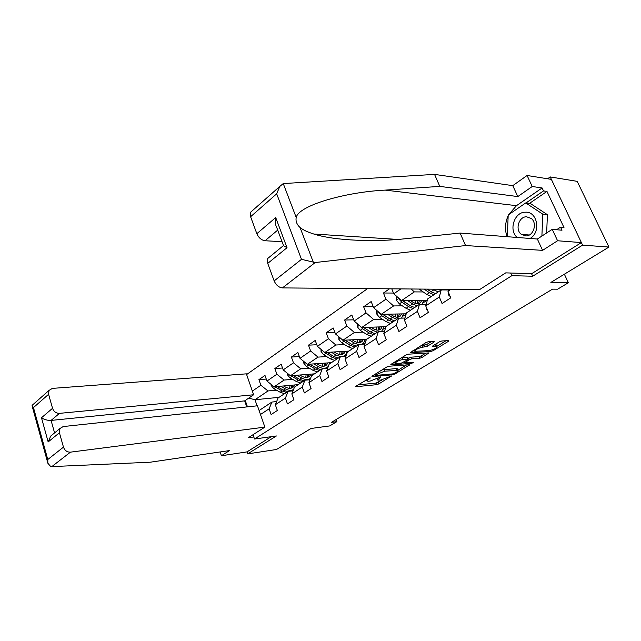 <?xml version="1.0" encoding="UTF-8"?>
<svg xmlns="http://www.w3.org/2000/svg" width="641" height="641" viewBox="0 0 641 641"><rect width="100%" height="100%" fill="white"/><g stroke="black" fill="none" stroke-linecap="round" stroke-linejoin="round"><path stroke-width="0.96" d="M370.121 377.797L356.116 386.09L355.675 386.627L356.14 386.691L376.636 384.688L378.895 383.879L391.539 375.938L380.738 380.081L377.693 380.057L380.81 376.836L370.178 381.066L368.455 381.227L367.037 381.034L370.121 377.797M433.965 342.134L434.141 341.389L428.38 341.693L425.912 342.574L410.144 352.742L430.832 351.484L433.196 350.643L448.363 341.357L448.572 340.619L441.841 340.98L439.414 341.845L432.859 345.884L432.322 346.557L437.01 346.565C436.481 348.223 433.877 349.577 429.206 350.619L414.807 351.308C415.344 349.609 417.98 348.247 422.715 347.206L427.395 346.204L433.965 342.134L433.669 341.413M220.159 451.953L221.409 455.751L246.961 451.905L247.642 453.9L276.495 449.493L311.021 428.476L329.738 425.92L336.846 421.658L331.413 422.379L552.534 289.139L557.614 289.187L568.343 282.745L564.376 274.204M531.525 273.659L532.695 276.231L582.597 245.134L608.95 247.057L550.883 282.417L568.343 282.745M532.695 276.231L511.847 275.67L254.501 439.013L253.027 434.702M247.642 453.9L276.399 435.968L254.501 439.013M388.975 366.235L386.595 367.085L372.405 375.93L371.948 376.507L372.389 376.571L392.837 374.761L395.128 373.943L409.759 364.689L388.975 366.235M391.186 364.224L405.897 355.05L408.317 354.185L428.989 352.895L422.155 357.398L419.807 358.239L411.674 358.824L409.303 359.673L404.663 362.838L413.541 362.253L411.834 363.303L391.122 364.897L390.698 364.841L391.186 364.224M582.597 245.134L550.218 176.94L577.18 181.347L608.95 247.057M510.661 273.026L511.847 275.67M367.541 288.626L246.625 374.544M450.984 289.323L447.979 291.302L450.751 297.849L442.05 303.497L439.325 296.991L425.744 305.909L428.412 312.359L420.055 317.784L417.427 311.374L404.375 319.955L406.947 326.301L398.91 331.517L396.37 325.203L383.823 333.456L386.299 339.714L378.567 344.73L376.123 338.512L364.04 346.452L366.436 352.614L358.992 357.454L356.628 351.324L344.986 358.968L347.302 365.041L340.131 369.705L337.847 363.663L326.63 371.035L328.865 377.02L321.95 381.515L319.739 375.554L308.922 382.669L311.077 388.574L304.411 392.909L302.272 387.036L291.831 393.895L293.923 399.72L287.48 403.902L285.413 398.109L275.326 404.743L277.353 410.48L271.127 414.527L269.124 408.814L260.478 414.495M247.458 406.851L245.263 400.473M252.37 391.106L260.871 385.249L258.908 379.648L264.981 375.426L266.968 381.058L276.888 374.224L274.861 368.543L281.151 364.176L283.202 369.889L293.474 362.814L291.383 357.061L297.889 352.534L300.004 358.319L310.645 350.996L308.481 345.162L315.22 340.467L317.415 346.34L328.44 338.752L326.205 332.831L333.192 327.968L335.459 333.921L346.893 326.053L344.578 320.051L351.829 315.003L354.177 321.045L366.043 312.872L363.647 306.783L371.171 301.55L373.599 307.672L385.93 299.195L383.446 293.009L389.48 288.811M391.771 288.827L393.782 293.786L400.873 288.907M447.979 291.302L448.5 289.307M448.323 289.98L441.216 289.924L427.723 298.866L425.744 305.909M439.325 296.991L441.216 289.924M427.267 300.477L401.474 300.605L414.334 291.903L423.124 291.943M426.201 304.275L419.454 304.339L406.482 312.928L404.375 319.955M414.334 291.903L411.081 288.995M401.474 300.605L393.782 293.786M417.427 311.374L419.454 304.339M406.218 313.818L381.219 314.314L393.59 305.941L402.348 305.845M404.952 318.04L398.534 318.192L386.05 326.461L383.823 333.456M393.59 305.941L385.93 299.195M381.219 314.314L373.599 307.672M396.37 325.203L398.534 318.192M385.978 326.694L361.708 327.519L373.631 319.45L382.348 319.234M384.512 331.293L378.398 331.533L366.38 339.49L364.04 346.452M373.631 319.45L366.043 312.872M361.708 327.519L354.177 321.045M376.123 338.512L378.398 331.533M366.94 339.113L342.911 340.243L354.401 332.471L363.086 332.126M364.841 344.065L359.008 344.369L347.422 352.045L344.986 358.968M354.401 332.471L346.893 326.053M342.911 340.243L335.459 333.921M356.628 351.324L359.008 344.369M348.856 351.092L324.795 352.51L335.868 345.01L344.513 344.57M363.07 343.608L365.025 343.512M345.9 356.388L340.315 356.749L329.154 364.144L326.63 371.035M335.868 345.01L328.44 338.752M324.795 352.51L317.415 346.34M337.847 363.663L340.315 356.749M331.389 362.662L307.303 364.344L317.992 357.109L326.606 356.564M345.17 355.394L346.268 355.322M327.639 368.279L322.295 368.679L311.526 375.818L308.922 382.669M317.992 357.109L310.645 350.996M307.303 364.344L300.004 358.319M319.739 375.554L322.295 368.679M314.515 373.839L290.429 375.77L300.741 368.783L309.315 368.15M310.028 379.76L304.908 380.201L294.507 387.084L291.831 393.895M300.741 368.783L293.474 362.814M290.429 375.77L283.202 369.889M302.272 387.036L304.908 380.201M298.201 384.64L274.116 386.811L284.091 380.057L292.608 379.344M293.025 390.85L288.121 391.314L278.074 397.973L275.326 404.743M284.091 380.057L276.888 374.224M274.116 386.811L266.968 381.058M285.413 398.109L288.121 391.314M279.043 397.332L254.99 399.752L267.994 390.954L276.471 390.161M276.616 401.562L271.904 402.059L259.108 410.528M267.994 390.954L260.871 385.249M257.097 405.825L254.99 399.752L248.74 398.101M269.124 408.814L271.904 402.059M550.218 176.94L547.59 178.775M336.846 421.658L336.068 419.575M266.255 379.047L258.908 379.648M282.521 367.998L274.861 368.543M299.363 356.564L291.383 357.061M316.814 344.738L308.481 345.162M346.324 355.162L345.363 355.226M346.621 353.455L347.021 353.183M334.914 332.495L326.205 332.831M365.082 343.344L363.279 343.44M364.713 341.485L365.995 340.643M353.696 319.819L344.578 320.051M384.56 331.133L381.812 331.237M383.462 329.089L385.682 327.615M373.206 306.67L363.647 306.783M402.901 316.229L406.138 314.09M393.478 293.049L383.446 293.009M423.076 302.889L426.706 300.485M358.151 384.824L376.027 383.11L382.373 379.784M398.053 370.161L406.715 364.841M375.346 374.977L375.322 375.426L393.27 373.855L396.595 372.221L398.133 370.362L384.6 371.203L375.346 374.977L375.073 374.272M397.612 369.048L396.21 368.567L396.851 370.186M382.06 369.913L396.21 368.567M425.985 353.015L421.49 355.771L422.155 357.398M407.94 358.463L411.009 357.181L419.15 356.612L421.49 355.771M404.407 362.197L403.75 362.245M395.144 362.886L393.077 363.046M403.061 359.441C398.462 360.458 395.882 361.772 395.337 363.391L401.218 363.191L407.724 359.785L408.229 359.16L407.828 359.104L403.061 359.441L402.404 357.782L401.226 357.966M407.604 357.614L407.163 357.446L407.828 359.104M402.404 357.782L407.163 357.446M420.937 345.675L426.706 344.521L431.537 341.525M436.457 345.219L435.367 344.754L436.048 346.412M434.622 344.802L435.367 344.754M436.906 346.308L445.952 340.756M412.467 350.956L414.615 350.827M271.135 384.408L271.151 385.473L273.779 388.646L280.197 392.268L284.54 393.694M289.572 388.342L290.069 385.377M280.678 386.219L285.309 388.855C288.442 390.553 291.182 390.778 293.554 389.52M296.414 385.826L296.679 384.776M283.554 385.962L285.582 387.116C288.77 388.799 291.391 388.734 293.426 386.916L294.676 384.961M274.869 386.739L282.136 390.978L286.479 392.404M291.951 385.209L290.902 388.238M292.881 389.848L291.19 391.026M287.705 391.587L283.362 390.153L277 386.547M291.647 388.029L293.065 385.105M530.091 238.46C541.26 232.274 537.406 211.153 525.348 212.211C514.29 211.939 508.441 230.359 517.199 237.466M526.557 216.778C518.753 216.538 514.867 229.79 521.333 234.358L525.788 235.912C533.408 236.321 537.615 223.348 531.365 218.533L526.557 216.778M507.343 236.705L508.193 214.991L525.724 202.933L530.387 203.509L547.414 214.679L546.653 232.963M525.724 202.933L542.799 214.166L541.893 236.064M547.414 214.679L542.799 214.166M51.801 466.608L50.647 466.496L47.875 463.267L47.779 459.517L63.467 447.138C64.773 450.559 67.105 452.226 70.454 452.153L51.801 466.608L150.274 462.201L229.494 450.583L221.409 455.751M246.761 406.931L244.678 400.873L253.636 394.76L246.376 373.847L52.394 388.39L48.972 390.441L48.596 394.295L52.538 408.309C53.82 411.658 56.128 413.341 59.469 413.365L51.08 420.416C47.586 420.528 44.381 419.647 41.473 417.772L52.538 408.309M253.636 394.76L59.469 413.365M253.804 436.97L248.315 437.723L264.869 427.122L257.458 405.785L63.203 426.561L59.942 428.517L59.421 432.771L63.467 447.138M264.869 427.122L70.454 452.153M246.961 451.905L271.279 436.681M244.678 400.873L51.08 420.416L54.573 432.907M59.421 432.771L48.163 441.929L50.711 436.064L53.395 433.869M48.596 394.295L33.476 407.58L32.074 405.376L33.244 404.343M508.69 214.655L516.478 205.673L542.11 187.957L532.23 186.507L517.808 196.579L439.79 186.387L434.558 174.392L283.25 183.566L279.756 186.459L276.68 193.814L250.607 216.73L250.487 212.331L252.306 210.721M439.79 186.387L385.169 190.113C344.914 192.1 298.506 205.561 296.214 217.483C295.501 221.097 296.783 224.454 300.068 227.563C303.001 229.911 307.576 232.066 313.794 234.021C334.49 240.792 375.33 242.138 405.408 238.724L460.118 233.076L537.358 239.021L552.23 229.326L561.981 230.223L560.555 227.17L563.976 227.499L546.965 191.419L543.504 190.922L525.997 202.965M532.23 186.507L527.086 175.49L551.372 179.376L581.387 242.586L531.734 273.659L505.717 272.874L479.652 289.564L282.425 287.913C278.811 287.464 276.055 285.125 274.156 280.902L267.73 263.395L267.69 258.499L269.621 256.913M517.808 196.579L512.776 185.65L527.086 175.49M434.558 174.392L512.776 185.65M274.156 280.902L301.486 259.333L315.18 262.538L465.558 245.559L542.574 250.351L557.574 240.76L552.23 229.326M557.574 240.76L581.387 242.586M542.11 187.957L543.504 190.922M542.574 250.351L537.358 239.021M465.558 245.559L460.118 233.076M277.713 230.103L265.037 240.752C261.424 240.159 258.692 237.803 256.833 233.693L250.607 216.73M265.037 240.752L282.048 241.681M507.023 236.681C504.691 229.686 505.068 222.691 508.169 215.705M556.62 229.726L560.555 227.17M546.965 191.419L529.49 203.397M267.69 258.499L283.378 245.655L287.024 247.706L267.73 263.395M256.833 233.693L275.71 217.555C274.925 221.433 275.229 224.646 276.624 227.194L283.402 245.303M287.192 373.134L287.216 374.544L289.884 377.773L296.35 381.499L300.709 382.981M305.749 377.485L306.158 374.504M296.951 375.249L301.639 377.966C305.188 379.905 308.177 380.001 310.597 378.254M312.728 375.025L312.976 373.959M299.828 375.017L301.887 376.211C305.1 377.95 307.72 377.91 309.739 376.091L310.981 374.12M290.942 375.73L298.353 380.161L302.72 381.651M308.121 374.352L307.143 377.413M309.234 379.047L308.105 379.921M303.986 380.81L299.619 379.312L293.121 375.554M307.928 377.212L309.291 374.256M303.802 361.452L303.834 363.231L306.542 366.524L313.056 370.354L317.439 371.9M322.471 366.243L322.784 363.263M313.786 363.888L318.537 366.7C322.431 368.847 325.58 368.831 327.984 366.668L328.4 366.195M329.594 363.856L329.835 362.766M316.67 363.687L318.761 364.937C321.998 366.724 324.618 366.708 326.622 364.897L327.839 362.91M307.56 364.328L315.132 368.976L319.514 370.522M324.851 363.118L323.945 366.219M326.141 367.878L325.444 368.447M320.837 369.649L316.446 368.094L309.803 364.168M324.771 366.027L326.077 363.03M321.005 349.345L321.045 351.524L323.793 354.882L330.355 358.824L334.754 360.434M339.77 354.593L339.986 351.613M331.221 352.133L336.028 355.042L340.892 356.708M342.711 356.596L345.475 355.114L347.278 351.188M334.097 351.965L336.237 353.255C339.498 355.098 342.118 355.114 344.089 353.311L345.291 351.3M324.691 352.422L332.503 357.39L336.91 359.008M342.158 351.484L341.332 354.625M338.272 358.103L333.865 356.484L327.07 352.374M342.198 354.449L343.44 351.412M338.833 336.781L338.873 339.393L341.661 342.815L348.271 346.877L352.694 348.552M357.678 342.518L357.79 339.546M349.289 339.946L354.153 342.951L358.583 344.658M362.077 344.209L363.591 343.143L365.346 339.193M352.157 339.81L354.337 341.156C357.614 343.055 360.234 343.111 362.189 341.308L363.359 339.281M341.885 339.369L343.888 341.316L350.499 345.387L354.922 347.077M360.074 339.442L359.345 342.615M356.332 346.14L351.909 344.449L344.962 340.147M360.25 342.454L361.42 339.377M357.301 323.729L357.349 326.814L360.186 330.307L366.844 334.49L371.283 336.245M376.219 329.987L376.219 327.03M368.014 327.303L372.942 330.427L377.381 332.198M381.579 331.405L384.063 326.758M370.883 327.206L373.094 328.617C376.403 330.58 379.015 330.66 380.938 328.873L382.092 326.83M360.138 326.173L362.494 328.753L369.152 332.951L373.591 334.714M378.631 326.942L377.998 330.155M375.057 333.745L370.618 331.974L363.511 327.463M378.951 330.019L380.049 326.894M376.467 310.172L376.523 313.77L379.408 317.335L386.106 321.646L390.561 323.473M395.433 316.958L395.313 314.034M387.444 314.194L392.428 317.431L396.891 319.282M401.595 318.12L403.469 313.874M390.297 314.138L392.564 315.604C395.882 317.632 398.494 317.752 400.385 315.981L401.506 313.914M379.36 312.696L381.796 315.717L388.502 320.051L392.957 321.886M397.861 313.986L397.332 317.231M389.808 318.906L382.549 314.29M394.479 320.885L390.016 319.042L382.749 314.29M398.349 317.119L399.359 313.954M396.362 296.078L396.426 300.228L399.351 303.866L406.098 308.321L410.56 310.228M415.336 303.409L415.104 300.541M407.612 300.573L412.668 303.938L417.139 305.877M422.235 304.315L423.605 300.493M410.456 300.565L412.764 302.103C416.113 304.195 418.709 304.355 420.56 302.6L421.65 300.509M399.423 298.786L399.559 299.812L401.835 302.191L408.581 306.662L413.052 308.577M417.804 300.525L417.395 303.81M410.48 305.813L402.324 300.605M414.631 307.536L410.16 305.605L402.708 300.597M418.477 303.73L419.39 300.517M419.078 289.059L426.858 294.475L431.337 296.471M432.587 289.171L438.164 291.943M443.572 289.94L443.925 289.267M435.76 289.195L440.888 289.243M424.07 289.099L429.446 292.753L433.925 294.756M438.388 289.219L438.22 289.86M431.882 292.168L426.906 289.123M435.56 293.674L431.081 291.655L427.363 289.131M439.373 289.828L439.678 289.235M427.403 309.915L426.626 309.21L426.145 306.871M450.142 296.414L448.476 294.932L448.091 291.575M368.222 378.543L368.495 379.24M380.626 376.868L380.786 377.277M378.903 377.597L379.168 378.27M391.05 375.93L391.21 376.339M378.278 382.3L378.895 383.879M376.027 383.11L376.636 384.688M355.947 386.202L356.14 386.691M369.945 377.821L370.105 378.238M409.006 364.665L409.262 365.29M394.872 373.286L395.128 373.943M392.508 373.919L392.837 374.761M372.197 376.075L372.389 376.571M383.959 369.569L384.6 371.203M376.796 373.198L377.068 373.903M428.188 352.87L428.46 353.536M419.15 356.612L419.807 358.239M411.009 357.181L411.674 358.824M408.646 358.031L409.303 359.673M404.888 361.54L405.168 362.229M411.474 362.413L411.834 363.303M390.922 364.409L391.122 364.897M426.706 344.521L427.395 346.204M424.286 345.395L424.967 347.069M422.034 345.523L422.715 347.206M432.491 346.148L432.683 346.613M448.067 340.643L448.363 341.357M432.803 349.682L433.196 350.643M430.399 350.435L430.832 351.484M410.344 352.31L410.536 352.806M271.792 384.937L271.151 385.377M282.136 390.978L280.197 392.268M285.309 388.855L283.362 390.153M275.718 387.34L273.779 388.646M33.476 407.58L47.779 459.517M48.163 441.929L41.473 417.772M283.25 183.566L296.214 217.483M300.068 227.563L313.433 262.522M301.486 259.333L276.68 193.814M275.71 217.555L287.024 247.706M315.18 262.538L282.425 287.913M516.478 205.673L385.169 190.113M288.073 373.855L287.216 374.448M298.353 380.161L296.35 381.499M301.639 377.966L299.619 379.312M291.879 376.427L289.884 377.773M304.932 362.389L303.834 363.135M315.132 368.976L313.056 370.354M318.537 366.7L316.446 368.094M308.617 365.13L306.542 366.524M322.391 350.507L321.045 351.42M332.503 357.39L330.355 358.824M336.028 355.042L333.865 356.484M325.94 353.431L323.793 354.882M340.491 338.192L338.873 339.289M350.499 345.387L348.271 346.877M354.153 342.951L351.909 344.449M343.888 341.316L341.661 342.815M359.264 325.412L357.349 326.718M369.152 332.951L366.844 334.49M372.942 330.427L370.618 331.974M362.494 328.753L360.186 330.307M364.457 327.431L363.952 327.767M378.743 312.159L376.523 313.665M388.502 320.051L386.106 321.646M392.428 317.431L390.016 319.042M381.796 315.717L379.408 317.335M383.951 314.266L383.31 314.699M380.145 313.385L379.552 313.393M398.974 298.385L396.418 300.124M408.581 306.662L406.098 308.321M412.668 303.938L410.16 305.605M401.835 302.191L399.351 303.866M404.199 300.589L403.405 301.126M400.577 299.804L399.559 299.812M429.446 292.753L426.858 294.475M433.685 289.924L431.081 291.655M421.257 289.075L420.071 289.876M448.548 294.996L449.325 294.483M366.492 379.624L366.932 380.762M377.156 378.671L377.589 379.793M374.681 374.512L374.993 375.314M397.5 368.751L398.133 370.362M404.295 361.909L404.623 362.742M394.784 361.981L395.233 363.118M407.564 357.51L408.229 359.16M414.222 349.858L414.687 350.996M436.329 344.906L437.01 346.565M291.879 387.941L293.426 386.916M529.266 235.007L521.333 234.358M59.942 428.517L50.711 436.064M32.074 405.376L48.972 390.441M32.122 406.001L47.875 463.267M397.773 239.43L313.794 234.021M250.487 212.331L279.756 186.459M308.201 377.116L309.739 376.091M325.091 365.915L326.622 364.897M342.574 354.321L344.089 353.311M360.683 342.31L362.189 341.308M379.448 329.859L380.938 328.873M398.918 316.95L400.385 315.981M419.118 303.554L420.56 302.6M440.095 289.644L440.704 289.243"/></g></svg>

